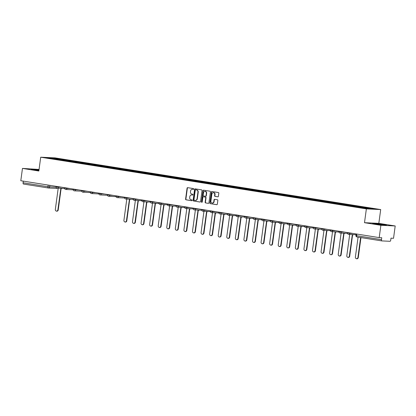 <?xml version="1.0" encoding="UTF-8"?>
<svg xmlns="http://www.w3.org/2000/svg" width="416" height="416" viewBox="0 0 416 416"><rect width="100%" height="100%" fill="white"/><g stroke="black" fill="none" stroke-linecap="round" stroke-linejoin="round"><path stroke-width="0.62" d="M193.742 189.062A0.432 0.38 -87.3 0 0 193.424 188.573L187.689 187.663A0.614 0.546 -87.3 0 0 187.07 188.188L185.593 199.124A0.614 0.546 -87.3 0 0 186.046 199.82L191.781 200.73A0.432 0.38 -87.3 0 0 191.896 199.878L191.152 199.758A1.966 1.747 -87.3 0 1 189.691 197.543L189.81 196.628A1.966 1.747 -87.3 0 1 191.802 194.958L192.546 195.078A0.432 0.38 -87.3 0 0 192.66 194.225L191.916 194.106A1.966 1.747 -87.3 0 1 190.455 191.89L190.575 190.98A1.966 1.747 -87.3 0 1 192.566 189.306L193.31 189.426A0.432 0.38 -87.3 0 0 193.742 189.062M217.776 196.815A0.614 0.546 -87.3 0 0 218.4 196.295L218.816 193.222A0.614 0.546 -87.3 0 0 218.358 192.53L211.994 191.521A0.614 0.546 -87.3 0 0 211.37 192.041L209.893 202.982A0.614 0.546 -87.3 0 0 210.35 203.674L216.715 204.682A0.614 0.546 -87.3 0 0 217.334 204.162L217.838 200.455A0.614 0.546 -87.3 0 0 217.381 199.763L214.656 199.332A0.614 0.546 -87.3 0 0 214.032 199.852L213.782 201.692A1.643 1.461 -87.3 0 1 210.896 201.235L211.874 194.033A1.643 1.461 -87.3 0 1 214.76 194.49L214.594 195.692A0.614 0.546 -87.3 0 0 215.051 196.383L217.885 196.82M366.366 208.884L364.499 222.69L380.874 225.285L379.21 237.609L20.8 180.731L22.464 168.412L38.844 171.012L40.711 157.206L366.366 208.884L380.692 209.565L55.032 157.882L40.711 157.206M202.041 190.564A0.614 0.546 -87.3 0 0 201.583 189.868L195.218 188.859A0.614 0.546 -87.3 0 0 194.594 189.379L193.118 200.32A0.614 0.546 -87.3 0 0 193.575 201.011L199.94 202.025A0.614 0.546 -87.3 0 0 200.559 201.5L202.041 190.564M203.606 190.19L209.971 191.199A0.614 0.546 -87.3 0 1 210.428 191.896L208.946 202.831A0.614 0.546 -87.3 0 1 208.328 203.351L205.603 202.92A0.614 0.546 -87.3 0 1 205.145 202.228L205.743 197.792A0.614 0.546 -87.3 0 0 205.286 197.101L203.481 196.81A0.614 0.546 -87.3 0 0 202.857 197.335L202.233 201.952A0.432 0.38 -87.3 0 1 201.479 201.833L202.982 190.71A0.614 0.546 -87.3 0 1 203.606 190.19M380.874 225.285L395.2 225.966L393.536 238.29L390.998 238.165L390.738 240.084A1.253 0.572 99 0 1 390 241.296L381.893 240.911A1.253 0.572 99 0 1 381.862 240.911L356.97 236.959A1.253 0.572 -81 0 1 356.59 235.695L381.488 239.647A1.253 0.572 99 0 0 381.862 240.911M39.052 169.452L22.464 168.412M395.2 225.966L378.825 223.371L380.692 209.565M379.21 237.609L381.742 237.728L381.488 239.647M48.318 187.98L23.483 184.038A1.253 0.572 -81 0 1 23.452 184.033A1.253 0.572 -81 0 1 23.078 182.77L47.97 186.722L56.087 187.231M23.296 181.126L23.078 182.77M55.822 159.146L46.566 157.607L51.376 157.836L60.611 159.297L60.268 159.853M365.305 208.187L365.602 207.698L366.278 207.73L60.611 159.297M365.602 207.698L374.837 209.165L370.022 208.936L360.116 207.438L55.796 159.068M38.984 169.941L31.247 169.187L38.912 170.477M364.499 222.69L378.825 223.371M386.417 225.191L382.71 224.427L372.622 223.356L376.329 224.125L386.417 225.191M61.194 159.999L61.282 159.328M51.376 157.836L51.522 158.392M193.456 189.415L192.852 189.322A1.966 1.747 -87.3 0 0 192.54 189.301M191.776 194.953A1.966 1.747 -87.3 0 1 192.088 194.974L192.691 195.068M187.803 187.684A0.614 0.546 -87.3 0 0 187.356 188.198L185.879 199.139A0.614 0.546 -87.3 0 0 186.337 199.831L191.927 200.72M195.328 188.874A0.614 0.546 -87.3 0 0 194.88 189.394L193.404 200.335A0.614 0.546 -87.3 0 0 193.861 201.027L200.112 202.02M195.697 189.805A0.432 0.38 -87.3 0 0 195.26 190.169L193.96 199.768A0.432 0.38 -87.3 0 0 194.282 200.257L195.062 200.382A1.966 1.747 -87.3 0 0 197.054 198.708L197.938 192.145A1.966 1.747 -87.3 0 0 196.477 189.93L195.983 189.816A0.432 0.38 -87.3 0 0 195.905 189.816M195.374 200.398A1.966 1.747 -87.3 0 0 197.34 198.723L197.054 198.708M195.983 189.816L196.763 189.94A1.966 1.747 -87.3 0 1 198.224 192.161L197.34 198.723M208.499 203.351L205.603 202.92M203.658 196.82A0.614 0.546 -87.3 0 1 203.767 196.825L205.572 197.111A0.614 0.546 -87.3 0 1 206.029 197.808L205.431 202.244A0.614 0.546 -87.3 0 0 205.889 202.935M203.715 190.206A0.614 0.546 -87.3 0 0 203.268 190.726L201.765 201.848A0.432 0.38 -87.3 0 0 201.978 202.296M206.367 193.19A1.643 1.461 -87.3 0 0 203.481 192.733L203.138 195.27A0.614 0.546 -87.3 0 0 203.596 195.962L205.4 196.248A0.614 0.546 -87.3 0 0 206.024 195.728L206.367 193.19L206.653 193.201A1.643 1.461 -87.3 0 0 205.145 191.334M205.509 196.253L205.686 196.264A0.614 0.546 -87.3 0 0 206.31 195.738L206.024 195.728M206.653 193.201L206.31 195.738M213.538 192.634A1.643 1.461 -87.3 0 1 215.046 194.501L214.885 195.702A0.614 0.546 -87.3 0 0 215.342 196.399L217.953 196.81M212.41 203.102A1.643 1.461 -87.3 0 0 214.074 201.703L213.782 201.692M214.765 199.347A0.614 0.546 -87.3 0 0 214.318 199.867L214.074 201.703M212.103 191.537A0.614 0.546 -87.3 0 0 211.656 192.057L210.179 202.992A0.614 0.546 -87.3 0 0 210.636 203.689L216.887 204.682M58.214 188.167L55.328 209.529A1.44 1.279 -87.3 0 0 57.855 209.929L60.824 188.583A1.253 1.113 -87.3 0 0 61.662 188.334M62.036 188.349A1.253 1.113 92.7 0 1 61.199 188.599M61.11 188.604L58.23 209.945A1.44 1.279 92.7 0 1 56.893 211.182L56.524 211.162M38.958 170.16L34.107 169.692L35.844 170.071M32.146 169.369L38.969 170.076M382.065 224.884L383.526 224.936L379.33 224.193L375.476 223.865L377.218 224.245M373.521 223.543L385.518 225.15M126.797 199.051L123.911 220.412A1.44 1.279 -87.3 0 0 126.438 220.813L129.407 199.467A1.253 1.113 -87.3 0 0 130.244 199.217M130.619 199.233A1.253 1.113 92.7 0 1 129.782 199.482M129.693 199.482L126.807 220.828A1.44 1.279 92.7 0 1 125.476 222.066L125.107 222.045M135.372 200.413L132.48 221.77A1.44 1.279 -87.3 0 0 135.008 222.17L137.982 200.824A1.253 1.113 -87.3 0 0 138.819 200.574M139.194 200.595A1.253 1.113 92.7 0 1 138.351 200.845M138.268 200.845L135.382 222.191A1.44 1.279 92.7 0 1 134.051 223.423L133.676 223.408M143.941 201.77L141.055 223.132A1.44 1.279 -87.3 0 0 143.582 223.532L146.552 202.186A1.253 1.113 -87.3 0 0 147.394 201.937M147.763 201.952A1.253 1.113 92.7 0 1 146.926 202.202M146.843 202.207L143.957 223.548A1.44 1.279 92.7 0 1 142.62 224.786L142.251 224.77M152.516 203.133L149.63 224.489A1.44 1.279 -87.3 0 0 152.157 224.895L155.126 203.549A1.253 1.113 -87.3 0 0 155.964 203.294M156.338 203.315A1.253 1.113 92.7 0 1 155.501 203.564M155.412 203.564L152.526 224.91A1.44 1.279 92.7 0 1 151.195 226.148L150.821 226.127M161.086 204.49L158.2 225.852A1.44 1.279 -87.3 0 0 160.727 226.252L163.701 204.906A1.253 1.113 -87.3 0 0 164.538 204.656M164.913 204.672A1.253 1.113 92.7 0 1 164.07 204.927M163.987 204.927L161.101 226.273A1.44 1.279 92.7 0 1 159.77 227.505L159.396 227.49M169.66 205.852L166.774 227.214A1.44 1.279 -87.3 0 0 169.302 227.614L172.271 206.268A1.253 1.113 -87.3 0 0 173.113 206.019M173.482 206.034A1.253 1.113 92.7 0 1 172.645 206.284M172.562 206.289L169.676 227.63A1.44 1.279 92.7 0 1 168.34 228.868L167.97 228.847M178.235 207.215L175.344 228.571A1.44 1.279 -87.3 0 0 177.876 228.972L180.846 207.626A1.253 1.113 -87.3 0 0 181.683 207.376M182.057 207.397A1.253 1.113 92.7 0 1 181.215 207.646M181.132 207.646L178.246 228.992A1.44 1.279 92.7 0 1 176.914 230.23L176.54 230.209M186.805 208.572L183.919 229.934A1.44 1.279 -87.3 0 0 186.446 230.334L189.415 208.988A1.253 1.113 -87.3 0 0 190.258 208.738M190.627 208.754A1.253 1.113 92.7 0 1 189.79 209.004M189.706 209.009L186.82 230.35A1.44 1.279 92.7 0 1 185.489 231.587L185.115 231.572M195.38 209.934L192.494 231.291A1.44 1.279 -87.3 0 0 195.021 231.696L197.99 210.35A1.253 1.113 -87.3 0 0 198.827 210.096M199.202 210.116A1.253 1.113 92.7 0 1 198.364 210.366M198.276 210.366L195.39 231.712A1.44 1.279 92.7 0 1 194.059 232.95L193.69 232.929M203.954 211.297L201.063 232.653A1.44 1.279 -87.3 0 0 203.59 233.054L206.565 211.708A1.253 1.113 -87.3 0 0 207.402 211.458M207.776 211.474A1.253 1.113 92.7 0 1 206.934 211.728M206.851 211.728L203.965 233.074A1.44 1.279 92.7 0 1 202.634 234.307L202.259 234.291M212.524 212.654L209.638 234.016A1.44 1.279 -87.3 0 0 212.165 234.416L215.134 213.07A1.253 1.113 -87.3 0 0 215.977 212.82M216.346 212.836A1.253 1.113 92.7 0 1 215.509 213.086M215.426 213.091L212.54 234.432A1.44 1.279 92.7 0 1 211.203 235.669L210.834 235.654M221.099 214.016L218.208 235.373A1.44 1.279 -87.3 0 0 220.74 235.773L223.709 214.427A1.253 1.113 -87.3 0 0 224.546 214.178M224.921 214.198A1.253 1.113 92.7 0 1 224.078 214.448M223.995 214.448L221.109 235.794A1.44 1.279 92.7 0 1 219.778 237.032L219.404 237.011M229.668 215.374L226.782 236.735A1.44 1.279 -87.3 0 0 229.31 237.136L232.279 215.79A1.253 1.113 -87.3 0 0 233.121 215.54M233.49 215.556A1.253 1.113 92.7 0 1 232.653 215.805M232.57 215.81L229.684 237.151A1.44 1.279 92.7 0 1 228.353 238.389L227.978 238.373M238.243 216.736L235.357 238.098A1.44 1.279 -87.3 0 0 237.884 238.498L240.854 217.152A1.253 1.113 -87.3 0 0 241.691 216.902M242.065 216.918A1.253 1.113 92.7 0 1 241.228 217.168M241.14 217.168L238.254 238.514A1.44 1.279 92.7 0 1 236.922 239.751L236.553 239.73M246.818 218.098L243.927 239.455A1.44 1.279 -87.3 0 0 246.454 239.855L249.428 218.509A1.253 1.113 -87.3 0 0 250.266 218.26M250.64 218.28A1.253 1.113 92.7 0 1 249.798 218.53M249.714 218.53L246.828 239.876A1.44 1.279 92.7 0 1 245.497 241.108L245.123 241.093M255.388 219.456L252.502 240.817A1.44 1.279 -87.3 0 0 255.029 241.218L257.998 219.872A1.253 1.113 -87.3 0 0 258.84 219.622M259.21 219.638A1.253 1.113 92.7 0 1 258.372 219.887M258.289 219.892L255.403 241.233A1.44 1.279 92.7 0 1 254.072 242.471L253.698 242.455M263.962 220.818L261.076 242.174A1.44 1.279 -87.3 0 0 263.604 242.58L266.573 221.234A1.253 1.113 -87.3 0 0 267.41 220.979M267.784 221A1.253 1.113 92.7 0 1 266.947 221.25M266.859 221.25L263.973 242.596A1.44 1.279 92.7 0 1 262.642 243.833L262.272 243.812M272.532 222.175L269.646 243.537A1.44 1.279 -87.3 0 0 272.173 243.937L275.148 222.591A1.253 1.113 -87.3 0 0 275.985 222.342M276.359 222.357A1.253 1.113 92.7 0 1 275.517 222.612M275.434 222.612L272.548 243.958A1.44 1.279 92.7 0 1 271.216 245.19L270.842 245.175M281.107 223.538L278.221 244.899A1.44 1.279 -87.3 0 0 280.748 245.3L283.717 223.954A1.253 1.113 -87.3 0 0 284.56 223.704M284.929 223.72A1.253 1.113 92.7 0 1 284.092 223.969M284.008 223.974L281.122 245.315A1.44 1.279 92.7 0 1 279.786 246.553L279.417 246.537M289.682 224.9L286.79 246.256A1.44 1.279 -87.3 0 0 289.323 246.657L292.292 225.311A1.253 1.113 -87.3 0 0 293.129 225.061M293.504 225.082A1.253 1.113 92.7 0 1 292.661 225.332M292.578 225.332L289.692 246.678A1.44 1.279 92.7 0 1 288.361 247.915L287.986 247.894M298.251 226.257L295.365 247.619A1.44 1.279 -87.3 0 0 297.892 248.019L300.862 226.673A1.253 1.113 -87.3 0 0 301.704 226.424M302.073 226.439A1.253 1.113 92.7 0 1 301.236 226.689M301.153 226.694L298.267 248.035A1.44 1.279 92.7 0 1 296.936 249.272L296.561 249.257M306.826 227.62L303.94 248.976A1.44 1.279 -87.3 0 0 306.467 249.382L309.436 228.036A1.253 1.113 -87.3 0 0 310.274 227.781M310.648 227.802A1.253 1.113 92.7 0 1 309.811 228.051M309.722 228.051L306.836 249.397A1.44 1.279 92.7 0 1 305.505 250.635L305.136 250.614M315.401 228.982L312.51 250.338A1.44 1.279 -87.3 0 0 315.037 250.739L318.011 229.393A1.253 1.113 -87.3 0 0 318.848 229.143M319.223 229.159A1.253 1.113 92.7 0 1 318.38 229.414M318.297 229.414L315.411 250.76A1.44 1.279 92.7 0 1 314.08 251.992L313.706 251.976M323.97 230.339L321.084 251.701A1.44 1.279 -87.3 0 0 323.612 252.101L326.581 230.755A1.253 1.113 -87.3 0 0 327.423 230.506M327.792 230.521A1.253 1.113 92.7 0 1 326.955 230.771M326.872 230.776L323.986 252.117A1.44 1.279 92.7 0 1 322.65 253.354L322.28 253.339M332.545 231.702L329.654 253.058A1.44 1.279 -87.3 0 0 332.186 253.458L335.156 232.112A1.253 1.113 -87.3 0 0 335.993 231.863M336.367 231.884A1.253 1.113 92.7 0 1 335.525 232.133M335.442 232.133L332.556 253.479A1.44 1.279 92.7 0 1 331.224 254.717L330.85 254.696M341.115 233.059L338.229 254.42A1.44 1.279 -87.3 0 0 340.756 254.821L343.725 233.475A1.253 1.113 -87.3 0 0 344.568 233.225M344.937 233.241A1.253 1.113 92.7 0 1 344.1 233.49M344.016 233.496L341.13 254.842A1.44 1.279 92.7 0 1 339.799 256.074L339.425 256.058M349.69 234.421L346.804 255.783A1.44 1.279 -87.3 0 0 349.331 256.183L352.3 234.837A1.253 1.113 -87.3 0 0 353.137 234.588M353.512 234.603A1.253 1.113 92.7 0 1 352.674 234.853M352.586 234.853L349.7 256.199A1.44 1.279 92.7 0 1 348.369 257.436L348 257.416M358.082 237.136L355.373 257.14A1.44 1.279 -87.3 0 0 357.9 257.54L360.61 237.536M360.974 237.593L358.275 257.561A1.44 1.279 92.7 0 1 356.944 258.794L356.569 258.778M381.836 240.906L356.996 236.964A1.253 0.572 -81 0 1 356.97 236.959A1.253 1.253 0 0 1 355.924 235.555L356.59 235.695L356.814 234.052M49.858 185.344L49.644 186.924A1.253 1.113 -87.3 0 1 48.376 187.985A1.253 0.572 -81 0 1 48.35 187.985A1.253 0.572 -81 0 1 47.97 186.722L48.194 185.078M349.903 232.955L349.856 233.298L353.007 233.449M341.333 231.598L341.286 231.941L344.432 232.086M332.758 230.235L332.712 230.578L335.863 230.729M324.184 228.878L324.142 229.216L327.288 229.367M315.614 227.516L315.567 227.859L318.713 228.01M307.039 226.153L306.992 226.496L310.144 226.647M298.47 224.796L298.423 225.139L301.569 225.285M289.895 223.434L289.848 223.777L292.999 223.928M281.32 222.071L281.273 222.414L284.424 222.565M272.75 220.714L272.704 221.057L275.85 221.203M264.176 219.352L264.129 219.695L267.28 219.846M255.601 217.994L255.559 218.332L258.705 218.483M247.031 216.632L246.984 216.975L250.13 217.126M238.456 215.27L238.41 215.613L241.561 215.764M229.887 213.912L229.84 214.256L232.986 214.401M221.312 212.55L221.265 212.893L224.416 213.044M212.737 211.188L212.69 211.531L215.842 211.682M204.168 209.83L204.121 210.174L207.267 210.324M195.593 208.468L195.546 208.811L198.697 208.962M187.023 207.111L186.976 207.454L190.122 207.6M178.448 205.748L178.402 206.092L181.553 206.242M169.874 204.386L169.827 204.729L172.978 204.88M161.304 203.029L161.257 203.372L164.403 203.518M152.729 201.666L152.682 202.01L155.834 202.16M144.154 200.309L144.113 200.647L147.259 200.798M135.585 198.947L135.538 199.29L138.684 199.441M127.01 197.584L126.963 197.928L130.114 198.078M118.44 196.227L118.394 196.57L121.54 196.716M109.866 194.865L109.819 195.208L112.97 195.359M101.291 193.502L101.244 193.846L104.395 193.996M92.721 192.145L92.674 192.488L95.82 192.639M84.146 190.783L84.1 191.126L87.251 191.277M75.577 189.426L75.53 189.769L78.676 189.914M67.002 188.063L66.955 188.406L70.106 188.557M58.427 186.701L58.38 187.044L61.532 187.195M56.092 186.332L56.046 186.706L58.38 187.044A1.253 1.113 92.7 0 1 57.117 188.11M64.667 187.694L64.615 188.063L66.955 188.406A1.253 1.113 92.7 0 1 65.686 189.467M73.242 189.051L73.19 189.426L75.53 189.769A1.253 1.113 92.7 0 1 74.261 190.83M81.812 190.414L81.765 190.783L84.1 191.126A1.253 1.113 92.7 0 1 82.836 192.192M90.386 191.776L90.334 192.145L92.674 192.488A1.253 1.113 92.7 0 1 91.406 193.549M98.956 193.133L98.909 193.508L101.244 193.846A1.253 1.113 92.7 0 1 99.98 194.912M107.531 194.496L107.479 194.865L109.819 195.208A1.253 1.113 92.7 0 1 108.555 196.274M116.106 195.853L116.054 196.227L118.394 196.57A1.253 1.113 92.7 0 1 117.125 197.631M124.675 197.215L124.628 197.584L126.963 197.928A1.253 1.113 92.7 0 1 125.7 198.994M133.25 198.578L133.198 198.947L135.538 199.29A1.253 1.113 92.7 0 1 134.269 200.351M141.82 199.935L141.773 200.309L144.113 200.647A1.253 1.113 92.7 0 1 142.844 201.713M150.394 201.297L150.342 201.666L152.682 202.01A1.253 1.113 92.7 0 1 151.419 203.076M158.969 202.66L158.917 203.029L161.257 203.372A1.253 1.113 92.7 0 1 159.988 204.433M167.539 204.017L167.492 204.391L169.827 204.729A1.253 1.113 92.7 0 1 168.563 205.795M176.114 205.379L176.062 205.748L178.402 206.092A1.253 1.113 92.7 0 1 177.133 207.158M184.688 206.736L184.636 207.111L186.976 207.454A1.253 1.113 92.7 0 1 185.708 208.515M193.258 208.099L193.211 208.468L195.546 208.811A1.253 1.113 92.7 0 1 194.282 209.877M201.833 209.461L201.781 209.83L204.121 210.174A1.253 1.113 92.7 0 1 202.852 211.234M210.402 210.818L210.356 211.193L212.69 211.531A1.253 1.113 92.7 0 1 211.427 212.597M218.977 212.181L218.925 212.55L221.265 212.893A1.253 1.113 92.7 0 1 220.002 213.959M227.552 213.538L227.5 213.912L229.84 214.256A1.253 1.113 92.7 0 1 228.571 215.316M236.122 214.9L236.075 215.27L238.41 215.613A1.253 1.113 92.7 0 1 237.146 216.679M244.696 216.263L244.644 216.632L246.984 216.975A1.253 1.113 92.7 0 1 245.716 218.036M253.271 217.62L253.219 217.994L255.559 218.332A1.253 1.113 92.7 0 1 254.29 219.398M261.841 218.982L261.789 219.352L264.129 219.695A1.253 1.113 92.7 0 1 262.865 220.761M270.416 220.345L270.364 220.714L272.704 221.057A1.253 1.113 92.7 0 1 271.435 222.118M278.985 221.702L278.938 222.076L281.273 222.414A1.253 1.113 92.7 0 1 280.01 223.48M287.56 223.064L287.508 223.434L289.848 223.777A1.253 1.113 92.7 0 1 288.579 224.843M296.135 224.422L296.083 224.796L298.423 225.139A1.253 1.113 92.7 0 1 297.154 226.2M304.704 225.784L304.658 226.153L306.992 226.496A1.253 1.113 92.7 0 1 305.729 227.562M313.279 227.146L313.227 227.516L315.567 227.859A1.253 1.113 92.7 0 1 314.298 228.92M321.849 228.504L321.802 228.878L324.142 229.216A1.253 1.113 92.7 0 1 322.873 230.282M330.424 229.866L330.372 230.235L332.712 230.578A1.253 1.113 92.7 0 1 331.448 231.644M338.998 231.228L338.946 231.598L341.286 231.941A1.253 1.113 92.7 0 1 340.018 233.002M347.568 232.586L347.521 232.955L349.856 233.298A1.253 1.113 92.7 0 1 348.592 234.364M56.482 188.37A1.253 1.113 -87.3 0 0 57.32 188.126M192.852 189.322L192.566 189.306M192.088 194.974L191.802 194.958M186.337 199.831L186.046 199.82M185.879 199.139L185.593 199.124M187.356 188.198L187.07 188.188M193.861 201.027L193.575 201.011M193.404 200.335L193.118 200.32M194.88 189.394L194.594 189.379M198.224 192.161L197.938 192.145M196.763 189.94L196.477 189.93M205.431 202.244L205.145 202.228M206.029 197.808L205.743 197.792M205.572 197.111L205.286 197.101M203.767 196.825L203.481 196.81M201.765 201.848L201.479 201.833M203.268 190.726L202.982 190.71M215.342 196.399L215.051 196.383M214.885 195.702L214.594 195.692M215.046 194.501L214.76 194.49M214.318 199.867L214.032 199.852M210.636 203.689L210.35 203.674M210.179 202.992L209.893 202.982M211.656 192.057L211.37 192.041M58.23 209.945L57.855 209.929M126.807 220.828L126.438 220.813M135.382 222.191L135.008 222.17M143.957 223.548L143.582 223.532M152.526 224.91L152.157 224.895M161.101 226.273L160.727 226.252M169.676 227.63L169.302 227.614M178.246 228.992L177.876 228.972M186.82 230.35L186.446 230.334M195.39 231.712L195.021 231.696M203.965 233.074L203.59 233.054M212.54 234.432L212.165 234.416M221.109 235.794L220.74 235.773M229.684 237.151L229.31 237.136M238.254 238.514L237.884 238.498M246.828 239.876L246.454 239.855M255.403 241.233L255.029 241.218M263.973 242.596L263.604 242.58M272.548 243.958L272.173 243.937M281.122 245.315L280.748 245.3M289.692 246.678L289.323 246.657M298.267 248.035L297.892 248.019M306.836 249.397L306.467 249.382M315.411 250.76L315.037 250.739M323.986 252.117L323.612 252.101M332.556 253.479L332.186 253.458M341.13 254.842L340.756 254.821M349.7 256.199L349.331 256.183M358.275 257.561L357.9 257.54M56.046 186.706A1.253 1.253 0 0 0 57.226 188.12L64.631 188.474M64.615 188.063A1.253 1.253 0 0 0 65.796 189.483L73.2 189.831M73.19 189.426A1.253 1.253 0 0 0 74.37 190.84L81.775 191.194M81.765 190.783A1.253 1.253 0 0 0 82.94 192.202L90.345 192.556M90.334 192.145A1.253 1.253 0 0 0 91.515 193.56L98.92 193.913M98.909 193.508A1.253 1.253 0 0 0 100.09 194.922L107.494 195.276M107.479 194.865A1.253 1.253 0 0 0 108.659 196.284L116.064 196.633M116.054 196.227A1.253 1.253 0 0 0 117.234 197.642L124.639 197.995M124.628 197.584A1.253 1.253 0 0 0 125.809 199.004L133.214 199.358M133.198 198.947A1.253 1.253 0 0 0 134.378 200.366L141.783 200.715M141.773 200.309A1.253 1.253 0 0 0 142.953 201.724L150.358 202.077M150.342 201.666A1.253 1.253 0 0 0 151.523 203.086L158.928 203.434M158.917 203.029A1.253 1.253 0 0 0 160.098 204.443L167.502 204.797M167.492 204.391A1.253 1.253 0 0 0 168.672 205.806L176.077 206.159M176.062 205.748A1.253 1.253 0 0 0 177.242 207.168L184.647 207.516M184.636 207.111A1.253 1.253 0 0 0 185.817 208.525L193.222 208.879M193.211 208.468A1.253 1.253 0 0 0 194.386 209.888L201.791 210.241M201.781 209.83A1.253 1.253 0 0 0 202.961 211.245L210.366 211.598M210.356 211.193A1.253 1.253 0 0 0 211.536 212.607L218.941 212.961M218.925 212.55A1.253 1.253 0 0 0 220.106 213.97L227.51 214.318M227.5 213.912A1.253 1.253 0 0 0 228.68 215.327L236.085 215.68M236.075 215.27A1.253 1.253 0 0 0 237.255 216.689L244.66 217.043M244.644 216.632A1.253 1.253 0 0 0 245.825 218.052L253.23 218.4M253.219 217.994A1.253 1.253 0 0 0 254.4 219.409L261.804 219.762M261.789 219.352A1.253 1.253 0 0 0 262.969 220.771L270.374 221.12M270.364 220.714A1.253 1.253 0 0 0 271.544 222.128L278.949 222.482M278.938 222.076A1.253 1.253 0 0 0 280.119 223.491L287.524 223.844M287.508 223.434A1.253 1.253 0 0 0 288.688 224.853L296.093 225.202M296.083 224.796A1.253 1.253 0 0 0 297.263 226.21L304.668 226.564M304.658 226.153A1.253 1.253 0 0 0 305.833 227.573L313.238 227.926M313.227 227.516A1.253 1.253 0 0 0 314.408 228.935L321.812 229.284M321.802 228.878A1.253 1.253 0 0 0 322.982 230.292L330.387 230.646M330.372 230.235A1.253 1.253 0 0 0 331.552 231.655L338.957 232.003M338.946 231.598A1.253 1.253 0 0 0 340.127 233.012L347.532 233.366M347.521 232.955A1.253 1.253 0 0 0 348.702 234.374L356.039 234.723M356.143 233.948L355.924 235.555M23.452 184.033L48.35 187.985A1.253 1.253 0 0 0 48.485 188.001L56.592 188.386A1.253 1.253 0 0 0 57.408 188.131M192.681 189.301L192.395 189.29M191.916 194.953L191.63 194.943M195.941 189.816L195.655 189.8M195.52 200.413L195.234 200.398M203.715 196.82L203.429 196.804M205.286 191.334L205 191.318M205.743 196.269L205.457 196.253M213.678 192.634L213.392 192.618M212.55 203.117L212.264 203.102M61.308 188.609L60.934 188.594M129.886 199.493L129.516 199.477M138.46 200.855L138.086 200.834M147.035 202.212L146.661 202.197M155.605 203.575L155.236 203.559M164.18 204.937L163.805 204.916M172.754 206.294L172.38 206.279M181.324 207.657L180.955 207.641M189.899 209.019L189.524 208.998M198.468 210.376L198.099 210.361M207.043 211.739L206.669 211.718M215.618 213.096L215.244 213.08M224.188 214.458L223.818 214.443M232.762 215.821L232.388 215.8M241.332 217.178L240.963 217.162M249.907 218.54L249.532 218.52M258.482 219.898L258.107 219.882M267.051 221.26L266.682 221.244M275.626 222.622L275.252 222.602M284.201 223.98L283.826 223.964M292.77 225.342L292.401 225.326M301.345 226.704L300.971 226.684M309.915 228.062L309.546 228.046M318.49 229.424L318.115 229.403M327.064 230.781L326.69 230.766M335.634 232.144L335.265 232.128M344.209 233.506L343.834 233.485M352.778 234.863L352.409 234.848"/></g></svg>
